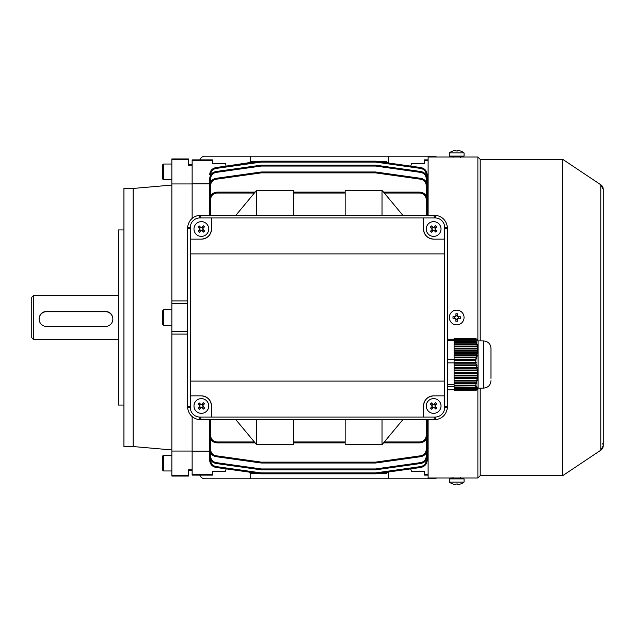 <?xml version="1.0" encoding="UTF-8"?>
<svg xmlns="http://www.w3.org/2000/svg" width="635" height="635" viewBox="0 0 635 635"><rect width="100%" height="100%" fill="white"/><g stroke="black" fill="none" stroke-linecap="round" stroke-linejoin="round"><path stroke-width="0.95" d="M199.827 159.877A5.532 5.532 0 0 1 205.041 156.186L433.642 156.186A5.532 5.532 0 0 1 436.555 157.02M250.214 161.742L250.214 156.186M388.477 156.186L388.477 162.997M449.31 152.916L449.31 156.091L464.066 156.091L464.066 152.916A11.986 11.986 0 0 0 460.407 150.971L460.375 150.995A11.954 11.954 90 0 0 457.486 150.431L457.446 150.995A11.724 10.152 1.4 0 0 455.827 150.995L455.867 150.431A11.954 11.954 90 0 0 452.977 150.995L452.969 150.971A11.986 11.986 0 0 0 449.31 152.916L464.058 152.916M455.93 150.987L455.89 150.431A11.954 11.954 -90 0 0 455.867 150.431L455.867 150.987M457.446 150.987A11.724 10.152 -1.4 0 0 456.684 150.971M460.383 150.987A11.954 11.954 -90 0 0 457.51 150.431L457.51 150.431M455.89 150.987L455.89 150.431M477.298 339.733L475.726 338.439L454.104 338.439L454.104 338.915L475.758 338.915L475.742 339.646L454.104 339.646L454.104 340.217L475.837 340.217L476.321 340.781L475.742 339.646M475.837 340.217L476.266 341.678L454.104 341.678L454.104 342.416L476.456 342.416L476.956 342.971L476.266 341.678M476.456 342.416L476.782 343.876L454.104 343.876L454.104 344.607L476.917 344.607L477.433 345.17L476.782 343.876M476.917 344.607L477.139 346.067L454.104 346.067L454.104 346.805L477.218 346.805L477.75 347.361L477.139 346.067M477.218 346.805L477.322 348.266L454.104 348.266L454.104 348.996L477.345 348.996L477.877 349.56L477.322 348.266M477.345 348.996L477.337 350.456L454.104 350.456L454.104 351.187L477.298 351.187L477.83 351.75L477.337 350.456M477.298 351.187L477.163 352.655L454.104 352.655L454.104 353.385L477.075 353.385L477.591 353.949L477.163 352.655M477.075 353.385L476.829 354.846L454.104 354.846L454.104 355.576L476.679 355.576L477.187 356.14L476.829 354.846M476.679 355.576L476.329 357.045L454.104 357.045L454.104 357.775L476.131 357.775L476.615 358.338L476.329 357.045M476.131 357.775L475.734 359.299L454.104 359.299L454.104 360.347L475.909 360.529L475.734 359.299M475.758 360.347L475.742 362.236L454.104 362.236L454.104 362.871L447.469 362.871M475.837 363.196L476.266 364.895L454.104 364.895L454.104 363.196L475.837 363.196L476.321 362.839L476.075 361.99L475.742 362.236M476.456 365.744L476.782 367.451L454.104 367.451L454.104 365.744L476.456 365.744L476.956 365.395L476.758 364.546L476.266 364.895M476.917 368.3L477.139 370.007L454.104 370.007L454.104 368.3L476.917 368.3L477.433 367.951L477.29 367.094L476.782 367.451M477.218 370.856L477.322 372.562L454.104 372.562L454.104 370.856L477.218 370.856L477.75 370.507L477.663 369.649L477.139 370.007M477.345 373.412L477.337 375.11L454.104 375.11L454.104 373.412L477.345 373.412L477.877 373.055L477.853 372.205L477.322 372.562M477.298 375.968L477.163 377.666L454.104 377.666L454.104 375.968L477.298 375.968L477.869 374.761L477.337 375.11M477.075 378.516L476.829 380.222L454.104 380.222L454.104 378.516L477.075 378.516L477.695 377.317L477.163 377.666M476.679 381.071L476.329 382.778L454.104 382.778L454.104 381.071L476.679 381.071L477.187 380.722L477.337 379.873L476.829 380.222M476.131 383.627L475.726 385.183L454.104 385.183L454.104 383.627L476.131 383.627L476.822 382.421L476.329 382.778M475.726 385.183L454.104 385.294L454.104 385.826L475.909 385.826L476.155 384.977L475.734 385.294M475.758 385.945L475.742 387.104L454.104 387.104L454.104 385.945L475.909 385.826M475.837 387.485L454.104 387.723L475.837 387.485L476.075 386.453L475.742 387.104M476.456 387.842L454.104 388.088L476.456 387.842L476.758 386.81L476.266 387.723M476.917 388.207L454.104 388.445L476.917 388.207L477.29 387.167L476.782 388.088M477.218 388.564L454.104 388.803L477.218 388.564L477.663 387.533L477.139 388.445M477.345 388.922L454.104 389.168L477.345 388.922L477.853 387.89L477.322 388.803M477.163 389.525L454.104 389.287L477.298 389.287L477.869 388.247L477.337 389.168M477.075 389.644L454.104 389.644L477.139 389.525M476.679 390.001L454.104 390.001L476.742 389.882M476.131 390.366L454.104 390.366L476.194 390.247M454.104 338.915L454.104 339.646M475.726 359.108L454.104 359.299M454.104 360.347L454.104 362.236M454.104 355.576L454.104 357.045M454.104 357.775L454.104 359.108M454.104 353.385L454.104 354.846M454.104 351.187L454.104 352.655M454.104 348.996L454.104 350.456M454.104 346.805L454.104 348.266M454.104 344.607L454.104 346.067M454.104 342.416L454.104 343.876M454.104 340.217L454.104 341.678M454.104 362.839L476.321 362.839M454.104 365.395L476.956 365.395M454.104 365.744L454.104 364.895M454.104 367.951L477.433 367.951M454.104 368.3L454.104 367.451M454.104 370.507L477.75 370.507M454.104 370.856L454.104 370.007M454.104 373.055L477.877 373.055M454.104 373.412L454.104 372.562M454.104 375.61L477.83 375.61M454.104 375.968L454.104 375.11M454.104 378.166L477.591 378.166M454.104 378.516L454.104 377.666M454.104 380.722L477.187 380.722M454.104 381.071L454.104 380.222M454.104 383.278L476.615 383.278M454.104 383.627L454.104 382.778M476.075 340.05L454.104 340.05M476.758 342.241L454.104 342.241M477.29 344.44L454.104 344.44M477.663 346.631L454.104 346.631M477.853 348.829L454.104 348.829M477.869 351.02L454.104 351.02M477.695 353.211L454.104 353.211M477.337 355.409L454.104 355.409M476.822 357.6L454.104 357.6M476.155 359.799L454.104 359.799M475.726 338.439L454.104 338.511M475.758 338.915L475.734 338.511M454.104 359.227L447.469 359.227M483.6 340.916L483.6 388.104L478.076 388.104L478.076 340.916L483.6 340.916C488.085 341.352 490.537 343.805 490.974 348.29L490.974 351.742M490.974 348.29L490.974 378.341M454.104 340.638L447.469 340.638M454.104 339.225L447.469 339.225M454.104 389.795L447.469 389.795M454.104 386.747L447.469 386.747M454.104 384.508L447.469 384.508M188.452 164.489L192.135 164.489L192.135 218.4L192.135 183.952L171.863 183.952L171.863 159.56L188.452 159.56L188.452 158.956L171.863 158.956L171.863 159.56M123.928 229.933L118.396 229.933L118.396 405.066L123.928 405.066M133.144 446.548L133.144 188.452L123.928 188.452L123.928 446.548L133.144 446.548L171.863 449.937M133.144 188.452L171.863 185.063M171.863 475.44L171.863 476.044L188.452 476.044L188.452 475.44L171.863 475.44L171.863 451.048L192.135 451.048L192.135 416.6L192.135 470.511L188.452 470.511M187.531 300.911L171.863 300.911L171.863 331.327L187.531 331.327M171.863 303.673L187.531 303.673M171.863 331.327L171.863 334.089L187.531 334.089M188.452 475.44L188.452 469.829L192.135 469.829L192.135 474.591L212.415 474.591L212.415 475.123L192.135 475.123L192.135 474.591M192.135 160.409L192.135 159.877L212.415 159.877L212.415 160.409L192.135 160.409L192.135 165.171L188.452 165.171L188.452 159.56M171.863 300.911L171.863 183.952M171.863 451.048L171.863 334.089M415.036 471.44L424.426 471.44L411.52 471.44L410.694 468.884L387.509 472.138L386.445 473.281L383.818 473.281L386.445 473.281L387.318 472.67M196.382 411.432A7.374 7.374 0 0 0 206.804 410.964A7.374 7.374 0 0 0 206.327 400.55A7.374 7.374 0 0 0 195.913 401.018A7.374 7.374 0 0 0 196.382 411.432M204.454 403.804A11.724 5.866 -137.6 0 0 203.859 403.249A11.724 5.866 -137.6 0 0 203.256 402.709L201.303 404.844L199.168 402.892A11.724 5.866 132.4 0 0 198.08 404.09L200.208 406.043L198.263 408.178A11.724 5.866 42.4 0 0 198.85 408.734A11.724 5.866 42.4 0 0 199.461 409.273L201.406 407.138L203.541 409.083A11.724 5.866 -47.6 0 0 204.637 407.884L202.501 405.94L204.454 403.804M200.581 408.035L199.382 406.948M199.311 405.217L200.406 404.019M202.128 403.939L203.327 405.035M203.406 406.765L202.311 407.964M428.673 411.432A7.374 7.374 0 0 0 439.087 410.964A7.374 7.374 0 0 0 438.618 400.55A7.374 7.374 0 0 0 428.196 401.018A7.374 7.374 0 0 0 428.673 411.432M436.737 403.804A11.724 5.866 -137.6 0 0 436.15 403.249A11.724 5.866 -137.6 0 0 435.539 402.709L433.594 404.844L431.459 402.892A11.724 5.866 132.4 0 0 430.363 404.09L432.498 406.043L430.546 408.178A11.724 5.866 42.4 0 0 431.141 408.734A11.724 5.866 42.4 0 0 431.744 409.273L433.697 407.138L435.832 409.083A11.724 5.866 -47.6 0 0 436.92 407.884L434.792 405.94L436.737 403.804M432.872 408.035L431.673 406.948M431.594 405.217L432.689 404.019M434.419 403.939L435.618 405.035M435.689 406.765L434.594 407.964M449.318 317.397A7.374 7.374 0 0 0 456.589 324.874A7.374 7.374 0 0 0 464.058 317.603A7.374 7.374 0 0 0 456.787 310.126A7.374 7.374 0 0 0 449.318 317.397M460.375 318.365A11.724 5.866 -89.2 0 0 460.399 317.548A11.724 5.866 -89.2 0 0 460.399 316.738L457.51 316.698L457.549 313.809A11.724 5.866 -179.2 0 0 455.93 313.785L455.89 316.674L453.001 316.635A11.724 5.866 90.8 0 0 452.977 317.452A11.724 5.866 90.8 0 0 452.977 318.262L455.867 318.302L455.827 321.191A11.724 5.866 0.8 0 0 457.446 321.215L457.486 318.325L460.375 318.365M454.644 318.286L454.668 316.659M455.906 315.452L457.525 315.476M458.732 316.714L458.708 318.341M457.47 319.548L455.851 319.524M212.415 160.409L212.415 163.56L221.813 163.56M201.358 395.851A10.136 10.136 0 0 1 211.495 405.987C210.852 399.875 207.47 396.494 201.358 395.851L190.294 395.851L190.294 407.464A9.588 9.588 0 0 0 199.882 417.052L211.495 417.052L211.495 405.987M190.294 395.851L190.294 381.103L444.706 381.103L444.706 395.851L433.642 395.851A10.136 10.136 0 0 0 423.505 405.987L423.505 417.052L211.495 417.052M444.706 395.851L444.706 407.464A9.588 9.588 0 0 1 435.118 417.052L423.505 417.052M190.294 253.897L190.294 227.536A9.588 9.588 0 0 1 199.882 217.948L435.118 217.948A9.588 9.588 0 0 1 444.706 227.536L444.706 253.897L190.294 253.897L190.294 381.103M423.505 217.948L423.505 229.013A10.136 10.136 0 0 0 433.642 239.149L444.706 239.149M190.294 239.149L201.358 239.149A10.136 10.136 0 0 0 211.495 229.013L211.495 217.948M447.469 228.457L447.405 407.821C446.27 414.639 442.293 418.616 435.475 419.759L199.525 419.759C192.707 418.616 188.73 414.639 187.595 407.821L187.595 227.179C188.73 220.361 192.707 216.384 199.525 215.241L435.475 215.241C442.293 216.384 446.27 220.361 447.405 227.179L447.469 228.457L444.706 228.457M444.706 381.103L444.706 253.897M201.358 239.149C207.47 238.506 210.852 235.125 211.495 229.013M433.642 395.851C427.53 396.494 424.148 399.875 423.505 405.987M423.505 229.013C424.148 235.125 427.53 238.506 433.642 239.149M162.639 321.191L162.639 310.817L162.639 324.183L163.79 325.334L163.79 309.666L162.639 310.817M436.555 477.98A5.532 5.532 0 0 1 433.642 478.814L205.041 478.814A5.532 5.532 0 0 1 199.827 475.123M388.477 472.003L388.477 478.814M250.214 478.814L250.214 473.258M196.382 234.45A7.374 7.374 0 0 0 206.804 233.982A7.374 7.374 0 0 0 206.327 223.568A7.374 7.374 0 0 0 195.913 224.036A7.374 7.374 0 0 0 196.382 234.45M204.454 226.822A11.724 5.866 -137.6 0 0 203.859 226.266A11.724 5.866 -137.6 0 0 203.256 225.727L201.303 227.862L199.168 225.917A11.724 5.866 132.4 0 0 198.08 227.116L200.208 229.06L198.263 231.196A11.724 5.866 42.4 0 0 198.85 231.751A11.724 5.866 42.4 0 0 199.461 232.291L201.406 230.156L203.541 232.108A11.724 5.866 -47.6 0 0 204.637 230.91L202.501 228.957L204.454 226.822M200.581 231.061L199.382 229.965M199.311 228.235L200.406 227.036M202.128 226.965L203.327 228.052M203.406 229.783L202.311 230.981M415.036 163.56L424.426 163.56L411.52 163.56L410.694 166.116L387.509 162.862L410.694 166.116M460.375 484.005L460.399 484.029A11.986 11.986 0 0 0 464.066 482.084L464.066 478.909L449.31 478.909L449.31 482.084A11.986 11.986 0 0 0 452.969 484.029L452.977 484.029A11.954 11.954 90 0 0 455.867 484.568L455.867 484.568M464.066 482.084L449.318 482.084M457.446 484.013L457.486 484.568A11.954 11.954 90 0 0 457.51 484.568L457.549 484.005A11.724 10.152 -178.6 0 1 455.93 484.005L455.89 484.568A11.954 11.954 -90 0 1 453.001 484.005L452.977 484.029M455.93 484.013A11.724 10.152 178.6 0 0 456.684 484.029M460.399 484.029L460.399 484.005A11.954 11.954 -90 0 1 457.51 484.568L457.51 484.013M457.486 484.013L457.486 484.568M162.639 165.179A1.151 1.151 0 0 1 163.79 164.028L163.79 179.697A1.151 1.151 0 0 1 162.639 178.546L162.639 165.179M171.863 179.697L163.79 179.697M171.863 164.028L163.79 164.028M39.124 319.08A7.374 7.366 180 0 0 46.498 326.446L105.489 326.446A7.374 7.366 180 0 0 112.863 319.08A7.374 7.366 180 0 0 105.489 311.721L46.498 311.721A7.374 7.366 180 0 0 39.124 319.08L39.124 318.762C39.553 314.269 42.013 311.793 46.498 311.333L105.489 311.333C109.974 311.785 112.427 314.262 112.863 318.762L112.863 319.08M33.591 339.622L31.75 337.78L31.75 297.22L33.591 295.378L33.591 339.622L118.396 339.622M249.531 472.67L250.396 473.281L249.333 472.138L226.155 468.884L225.322 471.44L212.415 471.44L221.813 471.44M251.127 162.608L249.428 162.608L250.396 161.719L261.207 161.195L216.003 167.545L257.445 161.719M249.531 162.33L250.396 161.719L253.024 161.719L253.23 162.608M428.109 160.409L424.426 160.409L424.426 159.877L428.109 159.877M379.397 161.719L375.634 161.195L386.445 161.719L387.509 162.862M250.396 473.281L253.024 473.281L250.396 473.281M253.23 472.392L253.024 473.281L261.207 473.805L216.003 467.455L261.207 473.805A0.921 0.921 0 0 0 261.334 473.821L375.507 473.821L261.334 473.821A0.921 0.921 0 0 1 261.207 473.805L261.334 472.924L375.507 472.924L420.711 466.574C424.132 465.804 425.982 463.669 426.268 460.184L426.268 459.748M424.426 471.44L424.426 474.591L428.109 474.591M428.109 451.167L427.188 451.167M426.268 195.945L426.268 185.618L427.188 185.642C426.863 181.658 424.744 179.221 420.846 178.34L375.634 171.99L420.846 178.34C424.744 179.221 426.863 181.658 427.188 185.642L427.188 174.847C426.863 170.863 424.744 168.426 420.846 167.545L375.634 161.195L420.846 167.545C424.744 168.426 426.863 170.863 427.188 174.847L427.188 184.515L427.188 183.832L428.109 183.832M424.426 160.409L424.426 163.56M424.426 474.591L424.426 475.123L428.109 475.123M427.188 445.111L427.188 449.358C426.863 453.342 424.744 455.779 420.846 456.66L375.634 463.01L375.507 462.129L420.711 455.771C424.132 455.001 425.982 452.874 426.268 449.382L426.268 439.055M426.268 460.184L427.188 460.153C426.863 464.137 424.744 466.574 420.846 467.455C424.744 466.574 426.863 464.137 427.188 460.153L427.188 449.358L426.268 449.382M209.653 183.832L192.135 183.832M256.659 419.814L256.659 444.706L293.537 444.706L293.537 419.814M210.574 419.814L210.574 435.507C210.987 439.396 213.138 441.547 217.027 441.96L254.381 441.96M210.574 435.507L209.653 435.491C210.121 439.936 212.582 442.389 217.027 442.865L255.127 442.865L217.027 442.865C212.582 442.389 210.121 439.936 209.653 435.491L209.653 419.814M293.537 442.865L345.154 442.865L293.537 442.865M384.31 441.96L419.814 441.96C423.712 441.547 425.863 439.396 426.268 435.507L426.268 419.814M427.188 419.814L427.188 435.491C426.72 439.936 424.267 442.389 419.814 442.865L383.556 442.865L419.814 442.865C424.267 442.389 426.72 439.936 427.188 435.491L427.188 420.195M382.024 215.186L382.024 190.294L345.154 190.294L345.154 215.186M426.268 215.186L426.268 199.493C425.863 195.604 423.712 193.453 419.814 193.04L384.31 193.04M383.556 192.135L419.814 192.135C424.267 192.611 426.72 195.064 427.188 199.509L427.188 215.186M293.537 192.135L345.154 192.135M254.381 193.04L217.027 193.04C213.138 193.453 210.987 195.604 210.574 199.493L210.574 215.186M209.653 215.186L209.653 199.509C210.121 195.064 212.582 192.611 217.027 192.135L255.127 192.135M192.135 451.167L209.653 451.167M209.653 185.007L209.653 184.515M261.207 161.195L261.334 162.076L261.334 161.179A0.921 0.921 0 0 0 261.207 161.195A0.921 0.921 0 0 1 261.334 161.179L375.507 161.179L375.507 162.076L261.334 162.076L216.13 168.426C212.717 169.196 210.86 171.331 210.574 174.815L210.574 175.252M209.653 190.929L209.653 178.824C209.987 174.831 212.098 172.402 216.003 171.521L261.207 165.163A0.921 0.921 0 0 1 261.334 165.156L375.507 165.156A0.921 0.921 0 0 1 375.634 165.163L420.846 171.521C424.744 172.402 426.863 174.831 427.188 178.824L427.188 190.929M427.188 189.889L427.188 178.824C426.863 174.831 424.744 172.402 420.846 171.521L420.711 172.402L375.507 166.045L375.634 165.163A0.921 0.921 0 0 0 375.507 165.156L375.507 166.045L261.334 166.045L261.207 165.163A0.921 0.921 0 0 1 261.334 165.156L261.334 166.045L216.13 172.402C212.717 173.172 210.86 175.3 210.574 178.792L210.574 182.07M209.653 201.271L209.653 185.642C209.987 181.658 212.098 179.221 216.003 178.34L261.207 171.99L261.334 172.871L216.13 179.229C212.717 179.999 210.86 182.126 210.574 185.618L210.574 195.945M427.188 185.642L427.188 201.271M261.334 171.982L375.507 171.982A0.921 0.921 0 0 1 375.634 171.99L375.507 172.871L261.334 172.871L261.334 171.982A0.921 0.921 0 0 0 261.207 171.99M210.574 459.748L210.574 460.184L209.653 460.153C209.987 464.137 212.098 466.574 216.003 467.455C212.098 466.574 209.987 464.137 209.653 460.153L209.653 449.993M210.574 439.055L210.574 449.382L209.653 449.358C209.987 453.342 212.098 455.779 216.003 456.66L261.207 463.01L216.003 456.66C212.098 455.779 209.987 453.342 209.653 449.358L209.653 433.729M427.188 433.729L427.188 449.358C426.863 453.342 424.744 455.779 420.846 456.66L420.711 455.771M375.507 463.018L261.334 463.018A0.921 0.921 0 0 1 261.207 463.01L261.334 462.129L375.507 462.129L375.507 463.018A0.921 0.921 0 0 0 375.634 463.01M210.574 452.93L210.574 456.208L209.653 456.176C209.987 460.169 212.098 462.597 216.003 463.479L261.207 469.836L216.003 463.479C212.098 462.597 209.987 460.169 209.653 456.176L209.653 444.071M427.188 444.071L427.188 456.176C426.863 460.169 424.744 462.597 420.846 463.479L375.634 469.836L375.507 468.955L420.711 462.597C424.132 461.828 425.982 459.7 426.268 456.208L426.268 452.93M375.507 469.844L261.334 469.844L261.334 468.955L375.507 468.955L375.507 469.844A0.921 0.921 0 0 0 375.634 469.836A0.921 0.921 0 0 1 375.507 469.844M387.318 162.33L386.445 161.719L383.818 161.719L383.611 162.608M249.428 162.608L226.155 166.116L249.333 162.862M383.611 472.392L383.818 473.281L375.634 473.805L375.507 472.924L375.507 473.821A0.921 0.921 0 0 0 375.634 473.805L420.846 467.455L420.711 466.574M216.003 167.545C212.098 168.426 209.987 170.863 209.653 174.847C209.987 170.863 212.098 168.426 216.003 167.545L216.13 168.426M216.13 172.402L216.003 171.521C212.098 172.402 209.987 174.831 209.653 178.824L210.574 178.792M216.13 179.229L216.003 178.34C212.098 179.221 209.987 181.658 209.653 185.642L210.574 185.618M217.027 193.04L217.027 192.135C212.582 192.611 210.121 195.064 209.653 199.509L210.574 199.493M426.268 199.493L427.188 199.509C426.72 195.064 424.267 192.611 419.814 192.135L419.814 193.04M420.711 462.597L420.846 463.479C424.744 462.597 426.863 460.169 427.188 456.176L426.268 456.208M261.207 469.836A0.921 0.921 0 0 0 261.334 469.844A0.921 0.921 0 0 1 261.207 469.836L261.334 468.955L216.13 462.597C212.717 461.828 210.86 459.7 210.574 456.208M261.207 473.805A0.921 0.921 0 0 0 261.334 473.821A0.921 0.921 0 0 1 261.207 473.805A0.921 0.921 0 0 0 261.334 473.821L261.334 472.924L216.13 466.574C212.717 465.804 210.86 463.669 210.574 460.184L210.574 460.184M375.507 161.179A0.921 0.921 0 0 1 375.634 161.195A0.921 0.921 0 0 0 375.507 161.179A0.921 0.921 0 0 1 375.634 161.195L375.507 162.076L420.711 168.426C424.132 169.196 425.982 171.331 426.268 174.815L426.268 175.252M256.659 215.186L256.659 190.294L293.537 190.294L293.537 215.186M256.659 190.294L235.966 215.186M382.024 190.294L402.725 215.186M382.024 419.814L382.024 444.706L345.154 444.706L345.154 419.814M382.024 444.706L402.725 419.814M256.659 444.706L235.966 419.814M226.155 166.116L225.322 163.56L212.415 163.56M212.415 471.44L212.415 474.591M428.673 234.45A7.374 7.374 0 0 0 439.087 233.982A7.374 7.374 0 0 0 438.618 223.568A7.374 7.374 0 0 0 428.196 224.036A7.374 7.374 0 0 0 428.673 234.45M436.737 226.822A11.724 5.866 -137.6 0 0 436.15 226.266A11.724 5.866 -137.6 0 0 435.539 225.727L433.594 227.862L431.459 225.917A11.724 5.866 132.4 0 0 430.363 227.116L432.498 229.06L430.546 231.196A11.724 5.866 42.4 0 0 431.141 231.751A11.724 5.866 42.4 0 0 431.744 232.291L433.697 230.156L435.832 232.108A11.724 5.866 -47.6 0 0 436.92 230.91L434.792 228.957L436.737 226.822M432.872 231.061L431.673 229.965M431.594 228.235L432.689 227.036M434.419 226.965L435.618 228.052M435.689 229.783L434.594 230.981M162.639 469.821L162.639 456.454A1.151 1.151 0 0 1 163.79 455.303L163.79 470.972A1.151 1.151 0 0 1 162.639 469.821M171.863 455.303L163.79 455.303M171.863 470.972L163.79 470.972M459.454 477.972L428.109 477.98L428.109 419.814M602.742 443.309L603.25 445.627A5.532 5.532 180 0 1 600.789 450.223L562.689 475.678L480.195 475.678L477.885 477.98L477.885 388.287M477.885 340.733L477.885 157.02L459.454 157.02M428.109 215.186L428.109 157.02L459.454 157.028M480.195 475.678L480.195 388.104M480.195 340.916L480.195 159.321L477.885 157.02M562.689 475.678L562.689 159.321L480.195 159.321M603.25 189.532A5.532 5.532 -0 0 0 600.789 184.777L562.689 159.321M450.239 477.972L453.509 477.861M435.475 215.241L435.118 217.948M434.197 217.948L434.197 215.186M200.803 217.948L200.803 215.186M447.405 227.179L444.706 227.536M199.882 217.948L199.525 215.241M190.294 227.536L187.595 227.179M447.469 406.543L444.706 406.543M190.294 228.457L187.531 228.457M447.405 407.821L444.706 407.464M190.294 406.543L187.531 406.543M435.475 419.759L435.118 417.052M190.294 407.464L187.595 407.821M434.197 419.814L434.197 417.052M199.882 417.052L199.525 419.759M200.803 419.814L200.803 417.052M387.413 162.608L385.723 162.608M249.428 472.392L251.127 472.392M210.574 449.389L210.574 449.382C210.86 452.874 212.717 455.001 216.13 455.771L261.334 462.129L261.334 463.018M255.127 442.865L217.027 442.865L255.127 442.865M217.027 442.865L217.027 441.96M293.537 441.96L345.154 441.96M419.814 442.865L419.814 441.96M426.268 185.611L426.268 185.618C425.982 182.126 424.132 179.999 420.711 179.229L375.507 172.871L375.507 171.982M345.154 193.04L293.537 193.04M210.574 174.815L209.653 174.847M426.268 182.07L426.268 178.792C425.982 175.3 424.132 173.172 420.711 172.402M385.723 472.392L387.413 472.392M427.188 435.491L426.268 435.507M216.13 455.771L216.003 456.66M216.003 463.479L216.13 462.597M216.003 467.455L216.13 466.574M420.846 167.545L420.711 168.426M427.188 174.847L426.268 174.815M426.268 178.792L427.188 178.824M420.711 179.229L420.846 178.34M600.789 450.223L600.789 184.777L603.25 189.373L603.25 445.627L600.789 450.223M453.001 156.091L453.644 156.742L453.001 157.385M460.375 156.091L459.732 156.742L460.375 157.385M478.076 387.969L477.226 389.43M483.6 388.104C488.085 387.667 490.537 385.215 490.974 380.73M478.076 341.058L477.226 339.598M171.863 309.666L163.79 309.666M171.863 325.334L163.79 325.334M453.001 478.909L453.644 478.258L453.001 477.615M460.375 478.909L459.732 478.258L460.375 477.615M118.396 295.378L33.591 295.378M477.885 477.98L459.454 477.98"/></g></svg>
